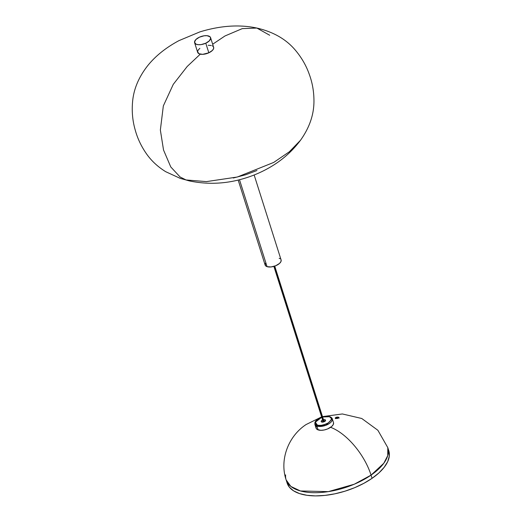 <?xml version="1.0" encoding="UTF-8"?>
<svg xmlns="http://www.w3.org/2000/svg" width="522" height="522" viewBox="0 0 522 522"><rect width="100%" height="100%" fill="white"/><g stroke="black" fill="none" stroke-linecap="round" stroke-linejoin="round"><path stroke-width="0.78" d="M281.117 259.989L280.927 261.633L279.544 263.408L275.747 265.724L271.062 266.944L267.068 266.657L239.487 179.725L267.068 266.657A8.378 3.961 -17.6 0 0 276.529 265.372A8.378 3.961 -17.6 0 0 281.104 259.943L254.149 174.981M238.169 180.051L265.124 265.006A8.378 3.961 -17.6 0 0 267.068 266.657L265.476 265.652L265.3 263.316M279.159 258.292L280.086 258.723M200.285 54.164L187.222 66.457L173.271 84.349L163.334 105.927L160.358 130.03L163.53 150.01L170.772 166.949L180.07 176.965L186.067 179.959L206.412 181.61L237.275 177.03L273.678 162.446L289.345 151.778L300.515 140.242L289.345 151.778L273.678 162.446L237.275 177.03L206.412 181.61L186.067 179.959L180.26 178.387L186.067 179.959A80.003 54.353 102.2 0 0 190.125 181.075A80.003 54.353 -77.8 0 1 186.067 179.959L180.07 176.965L170.772 166.949L163.53 150.01L160.358 130.03L163.334 105.927L173.271 84.349L187.222 66.457L200.285 54.164M256.863 28.051C239.461 24.332 220.473 25.611 199.9 31.881L178.987 40.618C165.996 47.58 155.595 55.893 147.798 65.557C138.937 76.812 133.886 88.603 132.653 100.935C131.674 110.964 132.503 120.562 135.139 129.71C137.508 138.552 141.488 146.865 147.073 154.656C151.928 161.337 158.146 167.02 165.735 171.712L180.26 178.387L190.106 181.075C209.002 184.86 227.775 183.751 246.417 177.741C256.067 174.668 265.13 170.453 273.606 165.089C284.118 158.453 293.09 150.173 300.515 140.242C309.474 127.681 313.957 114.651 313.957 101.151C313.963 91.591 312.358 82.535 309.154 73.98C306.081 65.328 301.409 57.309 295.132 49.916C285.965 39.124 273.208 31.835 256.863 28.051L242.267 28.625L224.969 35.972L212.669 44.226L224.969 35.972L242.267 28.625L256.863 28.051L269.691 35.255M335.502 418.455L336.116 418.044L335.907 417.391L336.559 417.182L338.028 417.078L339.032 417.652L337.695 418.409L335.92 418.5L335.222 417.952L336.559 417.182L338.341 417.117L338.961 417.796L336.24 418.54L335.3 418.226L335.907 417.391L336.116 418.044L335.431 418.598M330.609 427.322A45.714 21.957 55.3 0 1 371.057 475.124L383.794 463.268L387.735 455.634L387.8 447.641A53.335 25.206 162.4 0 1 371.057 475.124L372.075 478.322A53.335 25.206 -17.6 0 0 388.818 450.838L387.8 447.641L377.882 430.285L361.766 418.494L342.347 413.959L322.492 416.621M388.91 451.145L389.295 456.176L387.702 461.624L384.199 467.275L378.926 472.912L372.075 478.322L363.912 483.3L354.751 487.646L344.951 491.195L334.883 493.819L324.932 495.404L315.484 495.9L306.897 495.287L299.504 493.577L293.592 490.85L289.39 487.209L287.048 482.785M321.617 416.895L306.088 424.549C288.477 436.092 279.309 459.575 286.128 479.894L287.146 483.091A53.335 25.206 -17.6 0 0 320.43 495.776A53.335 25.206 -17.6 0 0 372.075 478.322L371.057 475.124A53.335 25.206 162.4 0 1 319.412 492.572A53.335 25.206 162.4 0 1 286.128 479.894A53.335 25.206 162.4 0 1 285.619 474.909M286.128 479.894L290.858 486.439L300.437 490.967L328.312 491.626L354.255 484.227L371.057 475.124A45.714 21.957 -124.7 0 0 344.794 436.046M339.176 418.05L336.116 418.044L339.032 417.939M321.859 422.063A2.284 1.083 162.4 0 1 325.271 420.98A2.284 1.083 -17.6 0 0 321.859 422.063M322.668 419.988L321.389 420.856L321.448 421.9L323.209 422.037L325.102 421.15A3.047 1.442 -17.6 0 0 322.094 422.109M322.603 416.974L329.46 416.719C332.312 417.346 332.044 419.342 328.658 422.709C323.216 425.371 319.418 426.148 317.259 425.045A0.763 0.568 109 0 0 316.906 426.063L325.93 425.273L332.279 418.761A9.142 4.32 162.4 0 1 327.255 424.706A9.142 4.32 162.4 0 1 316.906 426.063L318.126 429.906A9.142 4.32 -17.6 0 0 328.468 428.549A9.142 4.32 -17.6 0 0 333.499 422.598L332.279 418.761L329.917 416.641A0.763 0.568 109 0 0 329.46 416.719L331.379 418.435L331.157 420.093L328.658 422.709L325.917 424.164L321.232 425.358L318.413 425.326L316.345 424.608L315.347 423.329L315.569 421.678L316.978 419.903L320.808 417.6L325.493 416.406L329.46 416.719A0.763 0.568 -71 0 1 330.224 416.98A9.142 4.32 162.4 0 1 332.279 418.761M323.477 419.734A2.284 1.083 162.4 0 1 325.023 419.747L325.376 420.849L325.023 419.747L323.085 419.838M325.102 421.15L325.558 420.432L325.023 419.747A2.284 1.083 162.4 0 1 325.539 420.19A2.284 1.083 162.4 0 1 324.286 421.678A2.284 1.083 162.4 0 1 321.696 422.017A2.284 1.083 162.4 0 1 321.18 421.574A2.284 1.083 162.4 0 1 322.609 420.014M322.048 422.141L325.284 421.15M321.702 417.163L318.798 418.468L315.823 420.856L314.936 422.35L314.851 424.288L316.071 428.131A9.142 4.32 -17.6 0 0 318.126 429.906L316.906 426.063A9.142 4.32 162.4 0 1 314.851 424.288L316.906 426.063A0.763 0.568 -71 0 1 317.259 425.045L315.373 422.2L321.728 417.254M316.286 426.226L316.038 428.033L317.128 429.43L320.847 430.324L324.162 429.984L327.575 428.947L331.744 426.435L333.284 424.497L333.525 422.696M273.874 266.383L322.929 421.019L323.34 421.11L274.226 266.279L323.34 421.11L323.797 420.745L274.742 266.103M323.777 420.706L322.961 420.882M213.55 47.045L213.589 48.637L212.421 50.412L208.833 52.807A8.378 3.961 -17.6 0 0 213.635 47.267L210.588 37.662A8.378 3.961 162.4 0 1 205.785 43.209L208.833 52.807L202.647 54.34L198.986 53.727L197.57 51.795L198.145 50.079L199.867 48.324M194.615 42.732L197.662 52.337A8.378 3.961 -17.6 0 0 208.833 52.807L205.785 43.209A8.378 3.961 162.4 0 1 194.615 42.732A8.378 3.961 162.4 0 1 199.417 37.186L195.828 39.587L194.523 42.197L195.939 44.129L198.197 44.703L201.127 44.598L205.785 43.209L209.374 40.807L210.679 38.204L210.027 36.794L207.006 35.692L204.082 35.803L199.417 37.186A8.378 3.961 162.4 0 1 210.588 37.662M208.213 45.284L211.286 45.499M212.31 45.871L213.074 46.393M256.948 170.511L245.64 174.785L233.308 178.009M329.917 416.641L322.576 416.889"/></g></svg>
